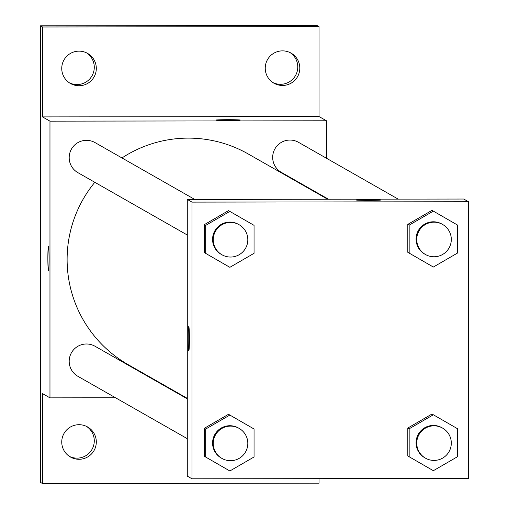 <?xml version="1.0" encoding="UTF-8"?>
<svg xmlns="http://www.w3.org/2000/svg" width="509" height="509" viewBox="0 0 509 509"><rect width="100%" height="100%" fill="white"/><g stroke="black" fill="none" stroke-linecap="round" stroke-linejoin="round"><path stroke-width="0.76" d="M272.958 82.579A17.3 17.274 119.7 0 0 297.771 66.984A17.3 17.274 119.7 0 0 290.054 52.586M69.466 82.859A17.3 17.274 119.7 0 0 94.28 67.258A17.3 17.274 119.7 0 0 86.562 52.866M69.466 456.414A17.3 17.274 119.7 0 0 94.28 440.813A17.3 17.274 119.7 0 0 86.562 426.421M319.016 478.651L319.016 483.175L42.533 483.55L40.504 482.392L40.504 25.825L316.986 25.45L319.016 26.608L319.016 116.536L42.533 116.911L42.533 26.983L40.504 25.825M42.533 483.55L42.533 393.622L49.971 397.86L49.971 121.155L42.533 116.911M48.45 246.534A12.108 0.592 89.9 0 1 49.042 258.807A12.108 0.592 89.9 0 1 48.47 270.75A12.108 0.592 89.9 0 1 47.859 258.642A12.108 0.592 89.9 0 1 48.438 246.528A12.108 0.592 89.9 0 1 48.45 246.534A12.108 0.592 89.9 0 0 47.871 258.642A12.108 0.592 89.9 0 0 48.476 270.75M61.748 68.46A17.3 17.274 -60.3 0 1 87.599 53.407A17.3 17.274 -60.3 0 1 96.309 68.416A17.3 17.274 -60.3 0 1 70.458 83.47A17.3 17.274 -60.3 0 1 61.748 68.46M265.24 68.187A17.3 17.274 -60.3 0 1 291.091 53.133A17.3 17.274 -60.3 0 1 299.801 68.136A17.3 17.274 -60.3 0 1 273.95 83.196A17.3 17.274 -60.3 0 1 265.24 68.187M42.533 26.983L319.016 26.608M49.971 121.155L326.454 120.779L319.016 116.536M326.454 120.779L326.454 158.242M326.454 198.071L326.454 198.561M61.748 442.016A17.3 17.274 -60.3 0 1 87.599 426.962A17.3 17.274 -60.3 0 1 96.309 441.971A17.3 17.274 -60.3 0 1 70.458 457.025A17.3 17.274 -60.3 0 1 61.748 442.016M327.631 199.229L248.258 153.985A121.244 121.053 119.7 0 0 121.969 157.949M94.814 182.305A121.244 121.053 119.7 0 0 128.173 364.654L187.28 398.343M186.109 397.675L185.251 397.675M115.543 397.771L49.971 397.86M194.699 199.407L95.037 142.596A17.3 17.274 119.7 0 0 69.765 153.215A17.3 17.274 119.7 0 0 77.902 172.659L187.28 235.005M187.28 398.833L95.037 346.254A17.3 17.274 119.7 0 0 69.765 356.873A17.3 17.274 119.7 0 0 77.902 376.316L187.28 438.663M328.483 199.223L281.394 172.386A17.3 17.274 -60.3 0 1 274.955 148.8A17.3 17.274 -60.3 0 1 298.529 142.323L398.191 199.127M228.757 120.378A12.108 0.337 180 0 1 216.058 120.041A12.108 0.337 180 0 1 228.166 119.704A12.108 0.337 180 0 1 240.28 120.041A12.108 0.337 180 0 1 228.757 120.378M216.058 120.048A12.108 0.337 180 0 1 228.166 119.717A12.108 0.337 180 0 1 240.273 120.048M187.28 476.125L187.28 199.42L463.763 199.038L468.496 201.742L468.496 478.447L192.014 478.823L187.28 476.125M192.014 478.823L192.014 202.118L187.28 199.42M188.801 326.53A12.108 0.592 89.9 0 1 189.393 338.803A12.108 0.592 89.9 0 1 188.814 350.746A12.108 0.592 89.9 0 1 188.209 338.638A12.108 0.592 89.9 0 1 188.782 326.53A12.108 0.592 89.9 0 1 188.801 326.53M432.001 469.928L407.811 455.981L407.811 428.024L432.001 414.014L407.811 428.024L407.811 455.981L433.356 470.698L409.16 456.751L409.16 428.794L433.356 414.784L457.546 428.731L457.546 456.688L433.356 470.698M228.509 266.551L204.319 252.604L204.319 224.647L228.509 210.637L204.319 224.647L204.319 252.604L229.864 267.32L205.668 253.374L205.668 225.417L229.858 211.407M192.014 202.118L468.496 201.742M228.509 470.208L204.319 456.261L204.319 428.304L228.509 414.288L204.319 428.304L204.319 456.261L229.864 470.978L205.668 457.031L205.668 429.074L229.858 415.064M432.001 266.271L407.811 252.324L407.811 224.367L432.001 210.357L407.811 224.367L407.811 252.324L433.356 267.04L409.16 253.094L409.16 225.137L433.356 211.127L457.546 225.073L457.546 253.03L433.356 267.04M369.108 200.374A12.108 0.337 180 0 1 356.402 200.037A12.108 0.337 180 0 1 368.516 199.7A12.108 0.337 180 0 1 380.624 200.037A12.108 0.337 180 0 1 369.108 200.374M356.402 200.043A12.108 0.337 180 0 1 368.516 199.713A12.108 0.337 180 0 1 380.624 200.043M188.82 350.746A12.108 0.592 89.9 0 1 188.215 338.638A12.108 0.592 89.9 0 1 188.788 326.53M442.595 224.437L441.92 224.055A17.3 17.274 119.7 0 0 416.648 234.674A17.3 17.274 119.7 0 0 424.786 254.118L425.46 254.5A17.3 17.274 119.7 0 0 449.033 248.023A17.3 17.274 119.7 0 0 434.031 222.178A17.3 17.274 119.7 0 0 425.46 254.5M409.16 253.094L407.811 252.324M409.16 225.137L407.811 224.367M433.356 211.127L432.001 210.357M442.595 428.094L441.92 427.713A17.3 17.274 119.7 0 0 416.648 438.332A17.3 17.274 119.7 0 0 424.786 457.769L425.46 458.157A17.3 17.274 119.7 0 0 449.033 451.68A17.3 17.274 119.7 0 0 434.031 425.836A17.3 17.274 119.7 0 0 425.46 458.157M409.16 456.751L407.811 455.981M409.16 428.794L407.811 428.024M433.356 414.784L432.001 414.014M228.509 210.637L254.055 225.353L254.055 253.31L229.864 267.32M239.103 224.717L238.428 224.335A17.3 17.274 119.7 0 0 213.156 234.948A17.3 17.274 119.7 0 0 221.294 254.392L221.969 254.78A17.3 17.274 119.7 0 0 245.542 248.303A17.3 17.274 119.7 0 0 230.539 222.452A17.3 17.274 119.7 0 0 221.969 254.78M205.668 253.374L204.319 252.604M205.668 225.417L204.319 224.647M228.509 414.288L254.055 429.004L254.055 456.967L229.864 470.978M239.103 428.374L238.428 427.986A17.3 17.274 119.7 0 0 213.156 438.605A17.3 17.274 119.7 0 0 221.294 458.049L221.969 458.437A17.3 17.274 119.7 0 0 245.542 451.96A17.3 17.274 119.7 0 0 230.539 426.109A17.3 17.274 119.7 0 0 221.969 458.437M205.668 457.031L204.319 456.261M205.668 429.074L204.319 428.304"/></g></svg>
